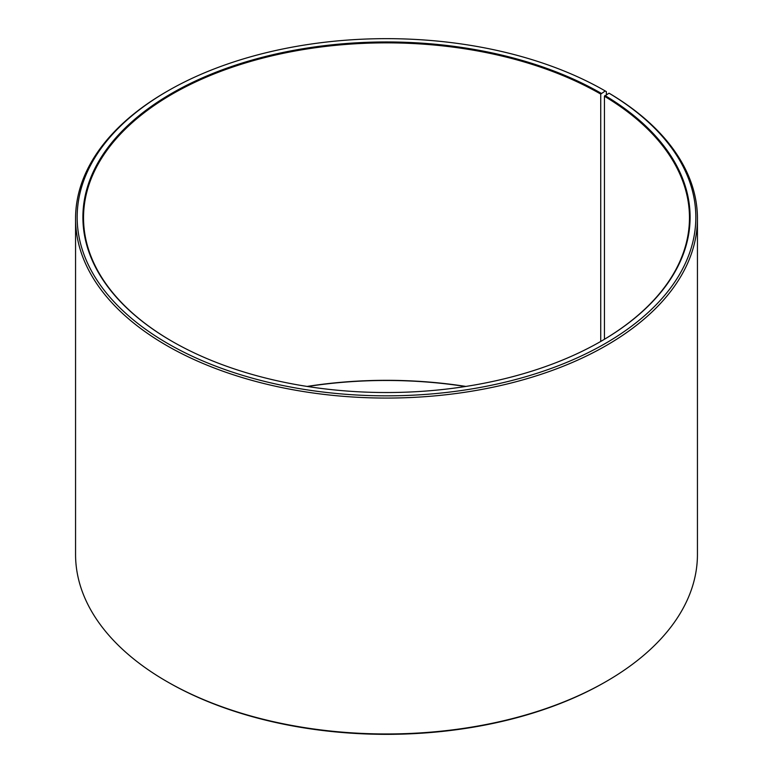 <?xml version="1.0" encoding="UTF-8"?>
<svg xmlns="http://www.w3.org/2000/svg" width="773" height="773" viewBox="0 0 773 773"><rect width="100%" height="100%" fill="white"/><g stroke="black" fill="none" stroke-linecap="round" stroke-linejoin="round"><path stroke-width="1.16" d="M609.018 93.185A309.345 178.602 180 0 1 602.679 344.99A309.345 178.602 180 0 1 166.495 342.797A309.345 178.602 180 0 1 167.76 90.963L166.63 91.61A310.939 179.52 180 0 0 75.561 218.546A310.939 179.52 180 0 0 386.5 398.066A310.939 179.52 180 0 0 697.439 218.546A310.939 179.52 180 0 0 610.168 93.842L609.018 93.185L604.438 96.258L604.438 339.27M604.438 96.258A302.968 174.911 180 0 1 689.468 217.764A302.968 174.911 180 0 1 600.959 341.318M172.041 341.318A302.968 174.911 180 0 1 83.532 217.764A302.968 174.911 180 0 1 270.56 56.168A302.968 174.911 180 0 1 600.727 94.084L600.727 341.453M307.113 386.432A302.968 174.911 180 0 1 465.887 386.432M307.557 386.5A303.605 175.287 180 0 1 465.443 386.5M697.439 218.546L697.439 554.454A310.939 179.52 180 0 1 606.37 681.39L605.24 682.037A309.345 178.602 180 0 1 167.76 682.037L166.63 681.39A310.939 179.52 180 0 1 75.561 554.454L75.561 218.546M606.37 681.39A310.939 179.52 180 0 1 166.63 681.39M606.361 94.664L606.361 91.61L605.24 90.963L600.727 94.084M167.76 90.963A309.345 178.602 180 0 1 605.24 90.963M604.892 95.485A303.605 175.287 180 0 1 601.181 341.193A303.605 175.287 180 0 1 171.819 341.193A303.605 175.287 180 0 1 171.819 93.301A303.605 175.287 180 0 1 601.181 93.301"/></g></svg>
